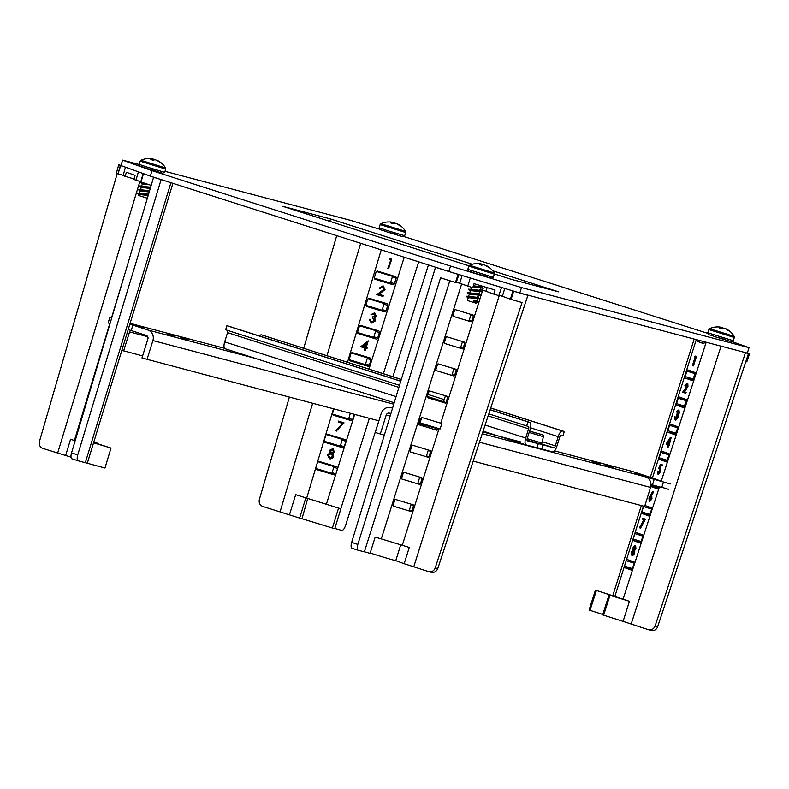 <?xml version="1.0" encoding="UTF-8"?>
<svg xmlns="http://www.w3.org/2000/svg" width="789" height="789" viewBox="0 0 789 789"><rect width="100%" height="100%" fill="white"/><g stroke="black" fill="none" stroke-linecap="round" stroke-linejoin="round"><path stroke-width="1.18" d="M707.723 333.343L403.968 236.582M379.43 229.135L350.138 220.259L165.009 171.341M139.14 164.507L122.62 160.147L120.934 165.572L150.324 176.115L448.852 271.475L519.803 292.995L747.311 353.107L749.008 347.673L732.281 341.676M122.62 160.147L152.021 170.68L150.324 176.115M152.021 170.68L450.549 266.041L448.852 271.475M450.549 266.041L521.49 287.561L519.803 292.995M521.49 287.561L749.008 347.673M494.368 273.931L511.016 279.247L558.799 291.881L492.671 270.755M472.325 264.256L330.512 218.957L282.728 206.323L468.962 265.814M329.763 221.354L330.512 218.957M540.396 444.128L553.809 447.817L541.313 443.822M526.066 444.888L483.105 431.159L526.115 444.897A6.539 2.466 -72.3 0 0 526.155 444.917L537.013 447.787L538.285 443.714L527.427 440.844A2.278 0.858 -72.3 0 1 527.407 440.834A2.278 0.858 -72.3 0 1 527.269 438.447L530.149 429.216A6.539 2.466 107.7 0 0 529.744 422.362A6.539 2.466 107.7 0 0 529.705 422.342L527.94 421.878L526.667 425.952L488.805 413.86M538.285 443.714L534.903 442.629M537.092 447.55L541.688 449.02L542.96 444.947M490.748 407.992L564.293 431.484L563.03 435.558L561.265 435.094A2.278 0.858 107.7 0 0 559.756 437.047L556.876 446.268A6.539 2.466 -72.3 0 1 552.547 451.89L541.688 449.02M399.51 385.328L225.634 329.792L226.907 325.719L400.763 381.255M490.147 409.807L527.94 421.878M428.042 394.451L444.207 399.609M526.115 444.897A6.539 2.466 -72.3 0 1 525.711 438.043L528.591 428.812A2.278 0.858 107.7 0 0 528.452 426.425L526.667 425.952M226.907 325.719L228.672 326.182A6.539 2.466 -72.3 0 1 228.711 326.192A6.539 2.466 -72.3 0 1 228.761 326.212M259.423 336.006A6.539 2.466 -72.3 0 1 261.494 334.852L401.315 379.42M564.293 431.484L562.527 431.021A6.539 2.466 107.7 0 0 558.198 436.633L555.318 445.864A2.278 0.858 -72.3 0 1 553.809 447.817M225.082 348.738L394.204 402.765L225.121 348.748A6.539 2.466 107.7 0 1 225.082 348.738A6.539 2.466 107.7 0 1 224.678 341.874L227.557 332.642A2.278 0.858 -72.3 0 0 227.617 330.423M530.583 431.366L536.155 433.102M530.78 431.336L529.616 430.932M532.102 431.82L529.616 430.912M534.133 432.451L532.555 431.859M535.958 433.033L534.577 432.48M93.802 442.037L97.432 443.201L97.274 443.704M97.432 443.201L93.783 442.126M85.104 407.302L87.046 400.773M109.799 323.529L74.383 440.538L75.133 440.804M78.062 460.746L71.977 458.853A5.691 2.15 -72.7 0 1 71.927 458.833A5.691 2.15 -72.7 0 1 71.513 452.955L153.608 177.229L146.616 174.783M71.01 457.166L42.853 448.408A5.691 5.267 -76.1 0 1 39.45 441.465L117.255 173.501M120.983 165.414L119.76 165.098C118.172 164.704 118.37 164.862 120.352 165.572L124.652 166.913M71.513 452.955L77.726 454.898L161.104 179.626L153.579 177.219M77.726 454.898C76.868 458.172 77.016 460.135 78.16 460.776L71.927 458.833M93.654 442.511L111.012 448.063L104.967 468.035L78.16 460.776M162.396 179.971L161.104 179.626M119.76 165.098C118.172 164.704 118.37 164.862 120.352 165.572L118.015 173.777L120.687 165.7M128.942 168.452L142.316 173.245M151.163 185.346L140.767 181.934L143.056 173.718M125.392 167.386L123.104 175.602L125.175 176.341L126.339 172.239L135.067 175.365L133.893 179.468L135.964 180.217L138.351 172.032M135.964 180.217L140.846 181.657M118.301 173.876L123.173 175.326M118.695 164.891L116.377 173.087L118.015 173.777M134.041 178.955L125.175 176.341M111.012 448.063L93.566 442.816L87.392 462.956M74.383 440.538L70.576 439.246L65.625 455.569M338.54 508.096L295.678 494.673L340.878 508.797L338.54 508.096L332.406 528.038L301.98 518.728M330.433 458.902L329.516 458.734L327.445 454.898L329.98 452.817L329.319 450.411L332.642 448.754L333.382 449.109M342.239 423.298L338.165 422.066L338.471 421.089L344.053 422.874L336.252 431.09L335.7 430.469L342.682 423.368L338.165 422.066M371.106 321.754L374.43 320.61L372.349 317.78L372.655 316.803L375.386 315.935L373.818 313.844M372.083 314.831L371.422 314.633L374.657 313.105L376.422 316.261L374.726 317.898L375.495 320.857L371.599 322.957L369.577 319.427L371.875 322.129L374.814 320.738L372.753 317.839L373.01 317L375.761 316.064L374.41 313.943L370.998 314.574L374.371 312.927L375.13 313.292M372.092 323.066L371.264 322.918L369.203 319.229L370.228 319.624M383.01 296.447L377.26 294.711L384.322 289.435L382.971 286.841L379.539 288.202L383.267 286.022L385.002 289.563L379.095 294.356L383.267 295.619L383.01 296.447L376.767 294.632L383.947 289.307L382.349 286.742M380.199 288.399L379.134 288.143L382.971 285.845L383.799 286.239M379.184 294.297L383.267 295.619M390.456 259.749L389.105 259.344L389.924 258.516L391.768 259.167L388.622 268.526L387.833 268.29L390.861 259.798L389.105 259.344M336.725 466.743L319.16 461.417A1.42 1.312 108.4 0 0 317.494 462.393L315.817 467.828A1.42 1.312 108.4 0 0 316.655 469.563L334.211 474.889A1.42 1.312 108.4 0 0 335.887 473.913L337.564 468.479A1.42 1.312 108.4 0 0 336.725 466.743L333.362 466.407L317.918 461.723M345.089 439.562L327.534 434.236A1.42 1.312 108.4 0 0 325.857 435.212L324.18 440.647A1.42 1.312 108.4 0 0 325.019 442.392L342.584 447.718A1.42 1.312 108.4 0 0 344.251 446.732L345.927 441.298A1.42 1.312 108.4 0 0 345.089 439.562L341.726 439.226L326.281 434.542M333.934 408.958L332.554 413.475A1.42 1.312 108.4 0 0 333.382 415.211L350.947 420.537A1.42 1.312 108.4 0 0 352.614 419.561L354.231 414.324M370.179 358.028L352.624 352.703A1.42 1.312 108.4 0 0 350.947 353.679L349.28 359.113A1.42 1.312 108.4 0 0 350.109 360.849L367.674 366.175A1.42 1.312 108.4 0 0 369.341 365.199L371.017 359.764A1.42 1.312 108.4 0 0 370.179 358.028L366.826 357.693L351.371 353.008M378.542 330.847L360.987 325.522A1.42 1.312 108.4 0 0 359.311 326.498L357.644 331.932A1.42 1.312 108.4 0 0 358.482 333.678L376.037 338.994A1.42 1.312 108.4 0 0 377.714 338.017L379.381 332.583A1.42 1.312 108.4 0 0 378.542 330.847L375.189 330.512L359.735 325.827M386.916 303.666L369.351 298.341A1.42 1.312 108.4 0 0 367.684 299.317L366.007 304.751A1.42 1.312 108.4 0 0 366.846 306.497L384.401 311.823A1.42 1.312 108.4 0 0 386.077 310.836L387.744 305.402A1.42 1.312 108.4 0 0 386.916 303.666L383.553 303.331L368.098 298.646M395.279 276.485L377.714 271.16A1.42 1.312 108.4 0 0 376.047 272.136L374.371 277.58A1.42 1.312 108.4 0 0 375.209 279.316L392.764 284.642A1.42 1.312 108.4 0 0 394.441 283.665L396.108 278.231A1.42 1.312 108.4 0 0 395.279 276.485L391.916 276.15L376.471 271.465M365.277 350.464L364.222 350.208L364.893 348.018L360.731 346.756L368.236 340.848L366.204 347.436L367.22 347.742L366.964 348.58L365.948 348.265L365.277 350.464L364.617 350.267L365.297 348.067L361.194 346.825L368.236 340.848M366.234 347.357L367.22 347.742M366.964 348.58L365.928 348.334M315.758 468.419L331.291 473.134A0.671 0.621 108.4 0 0 332.09 472.67L333.767 467.236A0.671 0.621 108.4 0 0 333.362 466.407M324.121 441.238L339.655 445.953A0.671 0.621 108.4 0 0 340.453 445.489L342.13 440.055A0.671 0.621 108.4 0 0 341.726 439.226M332.485 414.067L348.028 418.772A0.671 0.621 108.4 0 0 348.817 418.308L350.355 413.298M349.221 359.705L364.755 364.419A0.671 0.621 108.4 0 0 365.544 363.956L367.22 358.522A0.671 0.621 108.4 0 0 366.826 357.693M357.585 332.524L373.118 337.238A0.671 0.621 108.4 0 0 373.907 336.775L375.584 331.341A0.671 0.621 108.4 0 0 375.189 330.512M365.948 305.353L381.481 310.057A0.671 0.621 108.4 0 0 382.28 309.594L383.947 304.159A0.671 0.621 108.4 0 0 383.553 303.331M374.311 278.172L389.845 282.876A0.671 0.621 108.4 0 0 390.644 282.413L392.311 276.978A0.671 0.621 108.4 0 0 391.916 276.15M334.822 528.472L341.755 530.425C343.097 530.435 344.339 528.847 345.503 525.642L378.848 420.823M392.873 376.728L428.437 264.956M307.661 498.648L301.96 518.807L262.737 506.459C259.837 505.187 258.703 502.869 259.354 499.516L289.366 397.183M303.716 348.245L336.735 235.655M340.878 508.797L334.743 528.748L332.406 528.038M295.678 494.673L289.455 514.783M305.757 498.155L299.623 518.097M389.559 259.403L389.924 258.516M388.888 268.536L387.833 268.29M388.237 268.339L390.861 259.798M390.249 258.703L391.768 259.167M377.26 294.711L376.767 294.632M383.671 286.151L382.971 285.845M371.935 323.056L371.264 322.918M374.992 313.203L374.371 312.927M362.743 346.391L365.554 347.239L366.915 342.801L362.743 346.391M362.822 346.322L365.199 347.042L366.343 343.294M338.57 422.115L338.471 421.089M336.568 431.08L335.7 430.469M336.104 430.577L342.682 423.368M338.826 421.287L344.053 422.874M333.974 451.831L332.297 449.71L330.354 450.756L331.686 452.945L333.974 451.831L332.169 449.651M331.222 452.748L333.599 451.702M332.642 448.754L334.625 452.058L332.692 453.655L333.688 456.713L332.445 458.439L329.851 458.774L327.829 455.026L330.433 452.965L329.703 450.539L333.244 449.02M330.266 458.892L329.516 458.734M333.027 456.535L331.114 453.754L328.471 455.253L330.118 457.936L333.027 456.535L330.907 453.685M329.417 457.63L330.118 457.936L332.642 456.407M329.279 457.541L329.822 457.768M370.179 553A21.757 0.562 17.5 0 0 383.71 557.241A21.757 0.562 17.5 0 0 395.743 560.644L404.146 563.711A22.753 0.592 17.5 0 1 413.761 566.788L428.516 571.611A5.691 5.267 -76.1 0 0 435.212 567.883L522.052 302.512A22.605 0.582 17.5 0 1 511.075 299.337L513.698 291.23L524.734 294.465M400.733 544.814L395.743 560.644M498.973 295.086L510.384 299.13L512.88 290.983L513.698 291.23M411.177 504.201A1.42 1.312 -69 0 1 411.108 504.635L409.402 510.059A1.42 1.312 -69 0 1 408.83 510.848M419.728 477.089A1.42 1.312 -69 0 1 419.649 477.523L417.943 482.947A1.42 1.312 -69 0 1 417.381 483.726M428.269 449.977A1.42 1.312 -69 0 1 428.2 450.411L426.494 455.835A1.42 1.312 -69 0 1 425.922 456.614M435.4 427.549L435.035 428.723A1.42 1.312 -69 0 1 434.473 429.502M445.361 395.753A1.42 1.312 -69 0 1 445.292 396.186L443.586 401.601A1.42 1.312 -69 0 1 443.014 402.39M453.912 368.631A1.42 1.312 -69 0 1 453.833 369.065L452.127 374.489A1.42 1.312 -69 0 1 451.564 375.278M462.453 341.519A1.42 1.312 -69 0 1 462.384 341.953L460.677 347.377A1.42 1.312 -69 0 1 460.105 348.156M471.003 314.407A1.42 1.312 -69 0 1 470.925 314.841L469.218 320.265A1.42 1.312 -69 0 1 468.656 321.044M394.796 499.94A0.671 0.621 -69 0 1 395.595 499.476L413.15 504.802A0.671 0.621 -69 0 1 413.544 505.631L411.838 511.045A0.671 0.621 -69 0 1 411.039 511.509L393.474 506.193A0.671 0.621 -69 0 1 393.09 505.364L394.796 499.94M403.337 472.828A0.671 0.621 -69 0 1 404.136 472.364L421.701 477.69A0.671 0.621 -69 0 1 422.095 478.509L420.379 483.933A0.671 0.621 -69 0 1 419.58 484.397L402.025 479.071A0.671 0.621 -69 0 1 401.631 478.252L403.337 472.828M411.888 445.716A0.671 0.621 -69 0 1 412.686 445.252L430.242 450.578A0.671 0.621 -69 0 1 430.636 451.397L428.93 456.821A0.671 0.621 -69 0 1 428.131 457.285L410.566 451.959A0.671 0.621 -69 0 1 410.181 451.14L411.888 445.716M437.915 428.309L437.471 429.709A0.671 0.621 -69 0 1 436.672 430.173L419.117 424.847A0.671 0.621 -69 0 1 418.722 424.018L420.429 418.594A0.671 0.621 -69 0 1 421.227 418.14M428.979 391.482A0.671 0.621 -69 0 1 429.778 391.019L447.333 396.344A0.671 0.621 -69 0 1 447.728 397.173L446.022 402.597A0.671 0.621 -69 0 1 445.223 403.061L427.658 397.735A0.671 0.621 -69 0 1 427.273 396.906L428.979 391.482M437.52 364.37A0.671 0.621 -69 0 1 438.319 363.907L455.884 369.232A0.671 0.621 -69 0 1 456.279 370.061L454.563 375.485A0.671 0.621 -69 0 1 453.764 375.949L436.209 370.623A0.671 0.621 -69 0 1 435.814 369.794L437.52 364.37M446.071 337.258A0.671 0.621 -69 0 1 446.87 336.795L464.425 342.12A0.671 0.621 -69 0 1 464.82 342.949L463.113 348.363A0.671 0.621 -69 0 1 462.315 348.827L444.749 343.501A0.671 0.621 -69 0 1 444.365 342.682L446.071 337.258M454.612 310.146A0.671 0.621 -69 0 1 455.411 309.683L472.976 315.008A0.671 0.621 -69 0 1 473.37 315.827L471.654 321.251A0.671 0.621 -69 0 1 470.855 321.715L453.3 316.389A0.671 0.621 -69 0 1 452.906 315.57L454.612 310.146M461.634 283.971L381.274 538.917L402.282 545.288L439.039 428.654M358.107 550.249L352.062 548.276C350.918 547.635 350.78 545.672 351.638 542.398L357.821 544.42L440.558 277.797A22.605 0.582 17.5 0 0 455.46 282.472L456.15 282.679L458.882 274.602L457.827 274.197M357.821 544.42A5.691 2.15 108.1 0 0 358.167 550.268A5.691 2.15 108.1 0 0 358.226 550.288L364.38 551.807L449.819 280.736M351.638 542.398L435.498 267.284L436.79 267.619M443.023 269.68L435.498 267.284M352.062 548.276L358.167 550.268M435.212 567.883L437.787 568.524L527.91 295.303L524.793 294.484M437.787 568.524C436.416 571.64 434.187 572.883 431.08 572.242M524.803 294.317L527.91 295.303M381.274 538.917A22.753 0.592 17.5 0 0 375.179 537.102L370.061 553.375A22.753 0.592 17.5 0 0 364.38 551.807M443.053 269.69L458.882 274.602M468.193 277.343L500.463 287.127M510.838 290.273L512.88 290.983M456.338 282.146L472.749 287.719L474.051 283.655L495.097 290.036L493.786 294.1L498.796 295.619L501.528 287.531M467.739 286.2L470.244 278.044M510.384 299.13L511.075 299.337M493.786 294.1L480.373 289.238M402.282 545.288A22.753 0.592 17.5 0 1 409.274 547.438L404.146 563.711M609.976 595.33L609.009 594.985L602.648 614.858L623.093 621.357L629.454 601.287L609.976 595.33L603.615 615.203M609.009 594.985L615.627 596.642L596.395 590.458L590.034 610.331L589.067 609.986L595.429 590.113L629.454 601.287M616.899 597.165L615.627 596.642M635.559 545.534L635.934 548.385L634.79 550.189L634.681 552.961L633.774 554.825L632.482 555.515L631.752 555.209L631.466 551.925L633.044 549.598L633.123 547.388L634.918 545.396L635.165 548.148L633.981 549.933L633.902 552.714L633.025 554.529L631.752 555.209M643.932 519.695L642.256 519.054L642.522 518.225L645.501 519.182L640.481 528.216L639.623 527.456L643.952 519.665L642.256 519.054M652.681 491.458L650.521 495.522L651.162 498.668L649.15 501.104L648.972 497.908L652.681 491.458L653.539 492.188L651.379 495.64M650.521 495.522L651.763 495.719L651.941 498.914L649.87 501.409L649.15 501.104M678.698 411.217L677.475 412.4L676.449 411.986L678.234 410.073L679.004 410.241L679.28 413.081L678.224 414.876L678.037 417.588L675.808 420.202L675.078 419.896L674.743 416.819L675.808 417.085L676.124 419.225L675.433 419.087M687.446 384.184L685.907 386.068L684.882 385.653L687.002 383.05L687.781 383.217L687.969 386.423L684.428 391.768L686.124 392.37L685.809 393.346L682.672 392.172L686.903 386.156L686.716 383.878L685.148 385.752L685.907 386.068M694.606 356.806L695.06 356.036L696.49 356.441L693.452 365.918L692.426 365.504L695.148 356.993L694.606 356.806L695.139 357.032M634.445 562.133L627.176 559.519A1.42 0.552 -72.6 0 0 626.219 560.693L624.484 566.107A1.42 0.552 -72.6 0 0 624.572 567.646L631.841 570.25A1.42 0.552 -72.6 0 0 631.871 570.26A1.42 0.552 -72.6 0 0 632.798 569.086L634.534 563.671A1.42 0.552 -72.6 0 0 634.455 562.133A1.42 0.552 -72.6 0 0 634.445 562.133L634.474 562.143M643.124 535.05L635.845 532.437A1.42 0.552 -72.6 0 0 634.898 533.611L633.163 539.025A1.42 0.552 -72.6 0 0 633.242 540.564L640.52 543.177A1.42 0.552 -72.6 0 0 640.55 543.177A1.42 0.552 -72.6 0 0 641.477 542.004L643.213 536.589A1.42 0.552 -72.6 0 0 643.134 535.05A1.42 0.552 -72.6 0 0 643.124 535.05L643.124 535.05M643.696 506.183A1.42 0.552 -72.6 0 0 643.568 506.528L641.832 511.943A1.42 0.552 -72.6 0 0 641.921 513.481L649.189 516.095A1.42 0.552 -72.6 0 0 649.219 516.105A1.42 0.552 -72.6 0 0 650.146 514.921L651.882 509.507A1.42 0.552 -72.6 0 0 651.803 507.978L644.929 505.502M660.472 480.886L653.193 478.282M650.797 486.478L657.868 489.012A1.42 0.552 -72.6 0 0 657.898 489.022A1.42 0.552 -72.6 0 0 658.825 487.849L659.17 486.764M669.141 453.813L661.872 451.2A1.42 0.552 -72.6 0 0 660.916 452.373L659.18 457.788A1.42 0.552 -72.6 0 0 659.269 459.326L666.537 461.93A1.42 0.552 -72.6 0 0 666.567 461.94A1.42 0.552 -72.6 0 0 667.494 460.766L669.23 455.352A1.42 0.552 -72.6 0 0 669.151 453.813A1.42 0.552 -72.6 0 0 669.141 453.813L669.171 453.823M677.82 426.731L670.542 424.117A1.42 0.552 -72.6 0 0 669.595 425.291L667.859 430.705A1.42 0.552 -72.6 0 0 667.938 432.244L675.216 434.857A1.42 0.552 -72.6 0 0 675.246 434.857A1.42 0.552 -72.6 0 0 676.173 433.684L677.909 428.269A1.42 0.552 -72.6 0 0 677.83 426.731A1.42 0.552 -72.6 0 0 677.82 426.731L677.84 426.741M686.489 399.648L679.221 397.045A1.42 0.552 -72.6 0 0 678.264 398.208L676.528 403.623A1.42 0.552 -72.6 0 0 676.617 405.161L683.885 407.775A1.42 0.552 -72.6 0 0 683.915 407.785A1.42 0.552 -72.6 0 0 684.842 406.601L686.578 401.187A1.42 0.552 -72.6 0 0 686.499 399.648A1.42 0.552 -72.6 0 0 686.489 399.648L686.519 399.658M695.168 372.566L687.89 369.962A1.42 0.552 -72.6 0 0 686.943 371.126L685.207 376.54A1.42 0.552 -72.6 0 0 685.286 378.089L692.564 380.692A1.42 0.552 -72.6 0 0 692.594 380.702A1.42 0.552 -72.6 0 0 693.521 379.529L695.257 374.104A1.42 0.552 -72.6 0 0 695.178 372.576A1.42 0.552 -72.6 0 0 695.168 372.566L695.188 372.576M704.488 341.785L703.867 343.748L697.545 341.479L697.999 340.069M667.711 444.759L666.024 444.108L670.344 437.412L667.297 446.998L667.731 444.72L666.024 444.108M671.163 437.599L670.364 437.422L671.163 437.599L669.171 445.282L668.056 447.324L667.021 446.909M660.413 464.297L661.853 464.81L661.586 465.638L660.354 465.204L659.288 467.788L659.821 467.739L659.969 471.171L657.671 473.992L657.415 471.082L657.967 473.173L659.712 471.043L659.496 468.548L658.588 468.725L660.413 464.297L662.652 464.987L662.346 465.954L661.103 465.52L660.166 467.808M659.288 467.788L660.6 467.907L660.107 467.936L660.748 471.418L658.411 474.307L657.671 473.992L658.411 474.307M657.415 471.082L658.48 471.349L658.736 473.341L658.036 473.193M660.225 468.853L658.588 468.725M634.691 562.675L632.265 568.553L632.67 569.421M643.36 535.593L640.934 541.471L641.349 542.339M652.039 508.51L649.613 514.398L650.018 515.256M658.519 486.596L658.697 488.184M669.388 454.356L666.961 460.234L667.366 461.101M678.057 427.273L675.631 433.151L676.045 434.019M686.736 400.191L684.31 406.079L684.714 406.937M695.405 373.108L692.979 378.996L693.393 379.864M721.038 346.164L631.151 624.02L648.4 629.661C651.497 630.303 653.736 629.06 655.107 625.943L657.661 626.663L748.485 353.58C750.073 353.975 749.875 353.817 747.893 353.107L747.37 352.93M657.661 626.663A5.691 5.267 105.7 0 1 650.945 630.372M655.107 625.943L745.427 352.782L742.321 351.786M748.544 353.6L745.427 352.782M648.4 629.661L651.132 630.431M631.151 624.02L623.093 621.357M602.776 614.453L590.034 610.331M748.485 353.58C750.073 353.975 749.875 353.817 747.893 353.107M745.871 361.648L746.808 361.845L749.55 353.788M596.395 590.458L595.429 590.113M703.966 343.442L697.545 341.479M695.06 356.036L695.691 356.263L692.693 365.603L693.452 365.918M695.691 356.263L696.49 356.441M687.683 383.188L686.913 383.03L687.199 386.176L683.59 391.581L685.316 392.202L685.049 393.03L685.809 393.346M685.049 393.03L682.672 392.172M685.316 392.202L686.124 392.37M683.59 391.581L684.428 391.768M687.199 386.176L687.969 386.423M674.743 416.819L675.345 419.067L676.962 417.332L676.508 414.856L678.234 412.736L677.968 410.901L676.725 412.085L677.475 412.4M676.854 414.047L677.524 414.176M674.891 418.308L675.68 418.495M675.019 416.917L675.808 417.085M678.925 410.221L678.155 410.053L678.501 412.834L677.426 414.639L677.268 417.342L678.037 417.588M677.268 417.342L675.078 419.896M677.573 415.625L678.362 415.833M677.426 414.639L678.224 414.876M678.501 412.834L679.28 413.081M666.833 443.467L667.987 443.891L669.407 439.473L666.833 443.467L668.027 443.783M667.297 446.998L668.056 447.324M667.997 444.818L668.756 445.134M668.421 444.966L669.171 445.282M668.687 444.138L669.486 444.306M668.263 443.99L669.062 444.158M668.47 442.382L667.652 443.655M661.853 464.81L662.652 464.987M657.691 471.181L658.48 471.349M659.969 471.171L660.748 471.418M660.354 465.204L661.103 465.52M661.586 465.638L662.346 465.954M651.379 496.666L650.008 498.283L650.205 500.443L649.426 500.285L650.876 498.628L650.649 496.36L649.239 498.037L649.485 500.295M651.162 498.668L651.941 498.914M652.75 491.961L653.539 492.188M649.239 498.037L650.008 498.283M642.522 518.225L645.501 519.182M644.682 518.994L639.751 527.88M634.642 546.225L635.362 546.521L634.169 547.744L634.405 549.568L633.626 549.4L634.898 548.01L634.632 546.215L633.389 547.497L633.675 549.42M634.1 550.544L632.502 552.29L632.798 554.549L632.019 554.381L633.626 552.635L633.37 550.239L631.723 552.053L632.107 554.401M635.165 548.148L635.934 548.385M633.981 549.933L634.79 550.189M633.025 554.529L633.774 554.825M633.902 552.714L634.681 552.961M633.389 547.497L634.169 547.744M631.723 552.053L632.502 552.29M148.085 158.579A19.153 17.2 105.2 0 1 150.216 158.569A19.232 19.232 0 0 0 140.935 160.305L165.562 167.968A19.232 19.232 0 0 0 157.682 160.601A19.153 17.2 -74.8 0 0 157.228 160.374L157.159 160.601M152.188 159.95L152.504 158.934A19.153 6.006 107.6 0 0 150.847 159.565A18.571 17.102 91.9 0 1 153.066 160.275A19.153 8.423 -72.2 0 1 155.206 159.812A19.044 17.013 109.3 0 1 156.005 160.039A19.153 18.186 104.2 0 1 159.723 162.297A18.571 6.953 -66.9 0 1 160.197 162.376A18.571 6.953 -66.9 0 1 160.64 162.544A19.153 17.2 -74.8 0 0 157.682 160.601M152.504 158.934A19.044 8.561 -73.2 0 0 152.109 158.806A19.153 17.2 105.2 0 0 150.216 158.569M148.135 195.504L139.042 194.459L138.716 195.514L147.336 198.217M146.31 194.074L148.224 195.228M148.194 195.317L137.039 192.999L148.529 194.193M149.19 191.983L140.136 190.928L139.475 193.058M149.249 191.776L138.134 189.468L149.575 190.682M150.235 188.463L141.241 187.407L140.58 189.528M142.02 186.441L150.62 187.161M149.575 184.843L142.336 183.876L141.675 185.997M152.898 160.206L153.234 159.102A19.153 18.186 -75.8 0 0 152.494 158.974M153.234 159.102A19.044 18.019 -69.7 0 1 154.082 159.348L153.885 159.989M154.762 159.822A19.153 8.423 107.8 0 0 154.082 159.348M144.614 183.245L140.334 182.417L142.612 184.162M150.304 188.236L139.239 185.938L141.714 187.309M138.134 189.468L140.412 191.224M137.039 192.999L139.318 194.745M388.06 221.985A19.153 17.2 105.2 0 1 390.19 221.975A19.232 19.232 0 0 0 380.919 223.711L405.536 231.374A19.232 19.232 0 0 0 397.666 224.007A19.153 17.2 -74.8 0 0 397.202 223.78L397.133 224.007M392.163 223.356L392.478 222.34A19.153 6.006 107.6 0 0 390.821 222.971A18.571 17.102 91.9 0 1 393.04 223.681A19.153 8.423 -72.2 0 1 395.19 223.218A19.044 17.013 109.3 0 1 395.989 223.445A19.153 18.186 104.2 0 1 399.707 225.703A18.571 6.953 -66.9 0 1 400.181 225.782A18.571 6.953 -66.9 0 1 400.625 225.94A19.153 17.2 -74.8 0 0 397.666 224.007M392.478 222.34A19.044 8.561 -73.2 0 0 392.084 222.212A19.153 17.2 105.2 0 0 390.19 221.975M392.873 223.612L393.218 222.508A19.153 18.186 -75.8 0 0 392.468 222.38M393.218 222.508A19.044 18.019 -69.7 0 1 394.066 222.754L393.869 223.386M394.747 223.228A19.153 8.423 107.8 0 0 394.066 222.754M733.306 340.72L731.156 341.598L715.741 336.942C705.632 333.136 709.291 335.956 707.782 332.771L733.306 340.72L734.303 337.505L708.778 329.555L709.548 328.688L734.164 336.351A19.232 19.232 0 0 0 726.294 328.983A19.153 17.2 -74.8 0 0 725.831 328.757L725.762 328.983M721.59 328.628L721.935 327.504A19.153 18.186 -75.8 0 0 721.097 327.356A19.153 6.006 107.6 0 0 719.45 327.948A18.571 17.102 91.9 0 1 721.669 328.658A19.153 8.423 -72.2 0 1 723.858 328.194A19.044 18.019 110.3 0 1 724.696 328.461A19.153 18.186 104.2 0 1 728.336 330.68A18.571 6.953 -66.9 0 1 728.809 330.759A18.571 6.953 -66.9 0 1 729.253 330.926A19.153 17.2 -74.8 0 0 726.294 328.983M721.935 327.504A19.044 17.013 -70.7 0 1 722.734 327.751L722.546 328.352M723.375 328.204A19.153 8.423 107.8 0 0 722.734 327.751M720.791 328.332L721.107 327.317A19.044 8.561 -73.2 0 0 720.712 327.188A19.153 17.2 105.2 0 0 718.818 326.952A19.232 19.232 0 0 0 709.548 328.688M716.688 326.962A19.153 17.2 105.2 0 1 718.818 326.952M484.505 275.854L475.777 273.546C465.658 269.739 469.317 272.55 467.798 269.365L493.322 277.314L494.328 274.099L468.804 266.149L469.563 265.282L494.19 272.955A19.232 19.232 0 0 0 486.31 265.577A19.153 17.2 -74.8 0 0 485.856 265.351L485.787 265.587M481.606 265.222L481.961 264.098A19.153 18.186 -75.8 0 0 481.122 263.95M481.961 264.098A19.044 17.013 -70.7 0 1 482.75 264.345L482.562 264.946M483.391 264.808A19.153 8.423 107.8 0 0 482.75 264.345M480.817 264.926L481.132 263.911A19.153 6.006 107.6 0 0 479.475 264.542A18.571 17.102 91.9 0 1 481.694 265.252A19.153 8.423 -72.2 0 1 483.884 264.788A19.044 18.019 110.3 0 1 484.722 265.055A19.153 18.186 104.2 0 1 488.352 267.274A18.571 6.953 -66.9 0 1 488.825 267.353A18.571 6.953 -66.9 0 1 489.269 267.52A19.153 17.2 -74.8 0 0 486.31 265.577M477.384 296.782L480.028 298.784L468.222 297.67L467.344 300.491L476.033 303.193L476.309 302.295M471.625 298.015L468.627 296.368L477.809 297.374L478.558 295.086L469.317 294.149L468.627 296.368M478.489 293.252L480.679 295.293L467.315 292.68L478.903 293.843L479.604 291.713M479.584 289.731L482.227 291.733L470.412 290.618L469.751 292.739M481.783 291.762L468.419 289.159L480.008 290.313L480.708 288.182M480.688 286.2L483.322 288.202L472.946 287.097M473.37 285.786L481.103 286.782L481.418 285.894M476.29 300.313L478.923 302.315L473.469 302.039L473.883 300.737L476.704 300.905L477.404 298.765M481.132 263.911A19.044 8.561 -73.2 0 0 480.738 263.782A19.153 17.2 105.2 0 0 478.844 263.546A19.232 19.232 0 0 0 469.563 265.282M476.714 263.556A19.153 17.2 105.2 0 1 478.844 263.546M472.621 278.685L472.049 278.596M482.878 288.232L473.193 286.328M468.419 289.159L470.698 290.904M467.315 292.68L469.593 294.435M479.584 298.824L466.22 296.21L468.696 297.581M478.479 302.355L474.613 301.723L473.883 300.737M473.469 302.039L474.613 301.723M144.9 328.244L133.637 324.89L144.9 328.244M188.117 339.664L180.227 337.317L188.117 339.664M175.128 336.232L167.248 333.885L175.128 336.232M142.602 355.918L121.851 350.326M123.646 350.908L129.564 331.903A2.84 2.633 104.8 0 1 130.579 330.423M128.193 329.565L146.221 335.443A2.84 2.633 104.8 0 1 147.888 338.954L141.961 357.959L378.898 420.843M129.86 324.131L147.908 330.009A8.531 7.9 104.8 0 1 152.898 340.562L146.981 359.567M133.745 324.338A8.531 7.9 104.8 0 1 134.248 324.457A8.531 7.9 104.8 0 1 134.603 324.555L130.146 323.194M111.476 317.997L109.839 317.503L111.634 318.154M109.839 317.503L108.142 322.938L110.016 323.608M131.171 330.63L132.858 325.206M635.283 473.193L646.546 476.556L635.283 473.193M592.066 461.772L599.946 464.129L592.066 461.772M605.055 465.204L612.935 467.552L605.055 465.204M473.213 461.141L644.643 506.43L650.56 487.424A8.531 7.9 -75.2 0 0 645.57 476.881L670.344 483.933M384.322 435.163L375.268 432.49L381.186 413.485A8.531 7.9 104.8 0 1 390.89 407.637A8.531 7.9 104.8 0 1 391.245 407.745L392.557 408.16M380.288 434.088L386.206 415.093A2.84 2.633 104.8 0 1 389.559 413.18L390.9 413.604M651.99 477.907L632.265 471.428A8.531 7.9 -75.2 0 0 631.91 471.319L554.499 450.864L632.265 471.428M440.765 423.18L421.74 417.47L420.054 422.894L419.176 422.579M441.81 423.555L440.124 428.979L420.054 422.894M661.843 487.296L668.648 489.358M650.974 484.515L661.793 487.454L663.48 482.03M652.444 484.988L654.13 479.554M228.672 326.182L400.782 381.166L228.711 326.192M529.744 422.362L490.176 409.718L529.705 422.342M562.527 431.021L490.719 408.081M401.285 379.509L261.494 334.852M530.524 427.796L558.198 436.633M555.318 445.864L542.171 441.662M528.591 428.812L488.135 415.892M443.566 401.65L427.401 396.482M398.889 387.379L227.557 332.642M224.678 341.874L396.068 396.63M485.107 425.064L525.711 438.043M537.21 443.053L527.052 440.193L540.209 444.118L541.816 443.053L527.2 438.694M529.547 431.129L539.765 434.029C542.625 434.492 543.838 435.38 543.434 436.712L529.143 432.451M123.981 276.663L111.446 318.085M57.666 453.034L139.89 181.371M85.35 462.551L170.927 182.693M141.053 182.042L143.391 173.836M381.235 249.876L347.495 362.23M333.491 408.84L306.704 498.066M326.429 504.043L354.675 414.442M368.976 369.094L404.234 257.224M418.673 261.83L383.405 373.7M369.341 418.318L340.818 508.777M280.056 511.864L312.651 403.337M326.962 355.671L360.701 243.318M333.767 467.236L337.564 468.479M332.09 472.67L335.887 473.913M331.291 473.134L334.211 474.889M316.142 469.258L316.655 469.563M342.13 440.055L345.927 441.298M340.453 445.489L344.251 446.732M339.655 445.953L342.584 447.718M324.506 442.077L325.019 442.392M348.817 418.308L352.614 419.561M348.028 418.772L350.947 420.537M332.869 414.906L333.382 415.211M367.22 358.522L371.017 359.764M365.544 363.956L369.341 365.199M364.755 364.419L367.674 366.175M349.606 360.543L350.109 360.849M375.584 331.341L379.381 332.583M373.907 336.775L377.714 338.017M373.118 337.238L376.037 338.994M357.969 333.362L358.482 333.678M383.947 304.159L387.744 305.402M382.28 309.594L386.077 310.836M381.481 310.057L384.401 311.823M366.333 306.181L366.846 306.497M392.311 276.978L396.108 278.231M390.644 282.413L394.441 283.665M389.845 282.876L392.764 284.642M374.696 279.01L375.209 279.316M502.415 296.22L504.743 288.429M440.745 423.229L478.854 302.335M478.933 302.088L479.968 298.804M480.037 298.577L481.083 295.273M481.152 295.056L482.197 291.743M482.257 291.536L482.73 290.027M499.358 295.204L413.761 566.788M411.838 511.045L409.402 510.059M413.544 505.631L411.108 504.635M459.77 283.29L462.098 275.489M455.46 282.472L458.074 274.355M420.379 483.933L417.943 482.947M422.095 478.509L419.649 477.523M428.93 456.821L426.494 455.835M430.636 451.397L428.2 450.411M437.471 429.709L435.035 428.723M446.022 402.597L443.586 401.601M447.728 397.173L445.292 396.186M454.563 375.485L452.127 374.489M456.279 370.061L453.833 369.065M463.113 348.363L460.677 347.377M464.82 342.949L462.384 341.953M471.654 321.251L469.218 320.265M473.37 315.827L470.925 314.841M487.129 287.62L486.004 291.171M696.293 339.625L652.404 478.035M643.489 506.124L614.927 596.198M623.093 599.137L659.426 486.833M661.251 481.172L706.194 342.239M632.305 569.283L624.572 567.646M632.265 568.553L624.484 566.107M633.991 563.139L626.219 560.693M634.445 562.587L627.176 559.519M640.974 542.211L633.242 540.564M640.934 541.471L633.163 539.025M642.67 536.056L634.898 533.611M643.124 535.504L635.845 532.437M649.653 515.128L641.921 513.481M649.613 514.398L641.832 511.943M651.339 508.984L643.568 506.528M651.793 508.422L644.919 505.532M658.322 488.046L650.807 486.448M658.282 487.316L650.974 485.008M667.001 460.963L659.269 459.326M666.961 460.234L659.18 457.788M668.687 454.819L660.916 452.373M669.141 454.267L661.872 451.2M675.67 433.891L667.938 432.244M675.631 433.151L667.859 430.705M677.366 427.737L669.595 425.291M677.82 427.184L670.542 424.117M684.349 406.808L676.617 405.161M684.31 406.079L676.528 403.623M686.035 400.664L678.264 398.208M686.489 400.102L679.221 397.045M693.018 379.726L685.286 378.089M692.979 378.996L685.207 376.54M694.714 373.582L686.943 371.126M695.168 373.029L687.89 369.962M685.394 389.273L686.144 389.559M147.05 167.071L164.694 172.337L162.544 173.215L147.139 168.56C136.941 164.714 140.748 167.603 139.17 164.388L147.05 167.071M155.877 170.868L147.148 168.57M164.694 172.337L165.7 169.122L140.176 161.173L139.17 164.388M387.034 230.477L404.678 235.743L402.528 236.621L387.113 231.966C376.915 228.12 380.722 231.009 379.154 227.794L387.034 230.477M395.851 234.274L387.123 231.966M404.678 235.743L405.674 232.528L380.15 224.579L379.154 227.794M724.48 339.25L715.751 336.952M147.691 336.696L129.564 331.903M393.76 404.195L152.898 340.562M134.248 324.457L224.52 348.304L134.603 324.555M147.908 330.009L255.202 358.364M650.56 487.424L479.456 442.225M435.252 428.042L418.821 423.703M390.131 416.128L386.206 415.093M482.257 433.733L645.57 476.881M520.858 441.988L482.838 431.948M543.434 436.712L541.816 443.053M172.919 183.334L93.566 442.816M431.435 572.341L428.861 571.709M694.162 339.063L650.314 477.306M641.358 505.562L612.875 595.36M660.521 467.887L659.752 467.729M651.635 495.689L650.866 495.522M165.7 169.122L165.562 167.968M139.14 186.125L141.517 187.693M148.125 195.554L147.592 195.544M140.334 182.417L143.164 182.476M139.239 185.938L142.069 185.997M140.935 160.305L140.176 161.173M405.674 232.528L405.536 231.374M380.919 223.711L380.15 224.579M707.782 332.771L708.778 329.555M734.164 336.351L734.303 337.505M467.798 269.365L468.804 266.149M470.855 289.208L471.447 287.314M480.679 295.293L477.868 295.234M466.121 296.398L468.498 297.966M466.22 296.21L469.051 296.269M494.19 272.955L494.328 274.099M493.322 277.314L491.172 278.192L475.767 273.536M482.848 431.938L498.362 436.041"/></g></svg>
